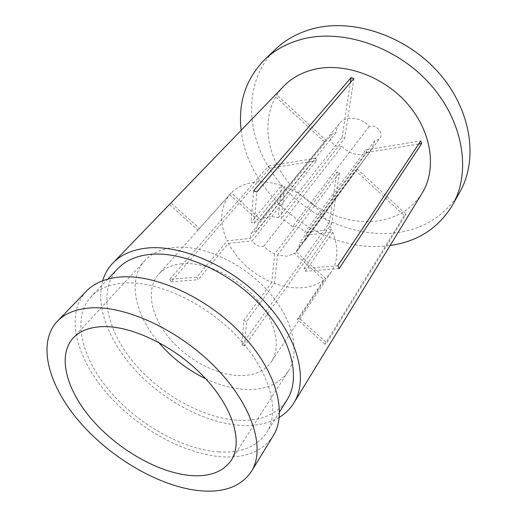 <?xml version="1.0" encoding="UTF-8"?>
<svg xmlns="http://www.w3.org/2000/svg" width="517" height="517" viewBox="0 0 517 517"><rect width="100%" height="100%" fill="white"/><g stroke="black" fill="none" stroke-linecap="round" stroke-linejoin="round"><path stroke-width="0.39" stroke-dasharray="2.58 1.94" d="M369.151 126.445L292.486 226.814L293.74 226.562C298.18 226.394 301.857 228.346 304.772 232.411L365.849 149.962L366.831 152.457L305.974 235.099L305.23 240.353L300.978 242.596L299.634 242.622L374.709 140.831L375.924 140.727L379.892 138.369C383.885 133.567 376.88 124.597 370.295 126.135L369.151 126.445C361.015 116.81 345.459 115.401 339.391 123.479C337.368 126.006 336.321 128.985 336.25 132.417L256.516 230.925L255.236 230.963L251.624 232.799L331.675 134.472L335.087 132.526L336.25 132.417M171.037 202.935L276.097 94.178L171.037 202.935L199.497 228.514L197.966 230.181L229.697 194.605C219.938 207.356 219.105 222.769 227.202 240.851L250.887 238.272L315.648 158.228L316.656 160.619L252.115 240.838C254.965 244.703 258.461 246.583 262.604 246.48L263.78 246.26L268.84 250.667L274.637 253.957L336.916 172.006L329.277 222.866L331.707 223.745L244.657 346.009L246.583 321.6L274.495 283.426C283.775 286.832 292.777 288.279 301.514 287.756C310.232 287.161 317.684 284.544 323.862 279.91L294.625 253.427L355.476 170.474L404.313 215.531L406.052 214.109L326.744 342.881L299.13 318.058L325.62 278.469L331.126 272.181C338.157 261.247 338.706 247.934 332.78 232.243L305.974 235.099M250.887 238.272C250.247 236.088 250.493 234.266 251.624 232.799M263.78 246.26L341.931 146.408L340.845 146.692C334.421 148.127 327.539 139.002 331.675 134.472M205.721 378.774C220.268 385.669 234.369 389.269 248.018 389.566C266.307 389.708 279.716 383.614 288.247 371.29C300.713 352.277 293.074 318.524 267.237 290.263C241.491 261.97 201.501 244.25 173.227 247.52C161.104 248.961 151.694 253.285 144.999 260.484C127.318 279.245 134.64 314.342 158.499 342.241M275.69 49.102C243.604 80.264 244.896 132.611 271.774 172.161C298.677 211.854 348.303 237.4 393.547 233.077C422.951 229.949 445.111 216.151 460.007 191.684M241.168 130.265C247.947 195.006 320.482 252.936 385.559 246.014L390.122 245.491M117.915 268.569C97.894 290.031 106.353 329.516 133.302 362.029C160.289 394.62 203.44 418.789 239.468 420.334C261.369 421.077 277.286 414.149 287.226 399.544M218.639 451.91C240.922 453.273 256.975 446.785 266.798 432.438C280.544 410.976 269.874 371.154 237.355 336.793C204.945 302.393 156.037 280.124 122.897 283.116C109.139 284.382 98.573 288.88 91.205 296.609C71.52 317.761 81.279 357.564 109.449 390.774C137.684 424.069 181.99 449.357 218.639 451.91M86.32 291.239C65.11 313.774 75.508 356.2 105.371 391.511C135.305 426.913 182.294 453.874 221.399 456.769C245.407 458.34 262.681 451.36 273.222 435.818M325.62 278.469L296.319 251.915L298.858 247.662L299.634 242.622M296.319 251.915L357.111 168.943L355.476 170.474M274.495 283.426L277.448 255.03L286.896 256.212L294.625 253.427M341.931 146.408C347.876 152.599 354.688 155.255 362.372 154.383C366.475 153.678 369.694 151.791 372.014 148.715L374.709 140.831M199.497 228.514L231.235 192.925L260.995 219.893L325.988 140.223L276.097 94.178M169.712 279.322L171.069 281.849L269.519 168.283L268.485 165.989L169.712 279.322L196.777 277.131L227.202 240.851M196.777 277.131L198.127 279.716L228.443 243.365C238.117 261.007 252.554 274.004 271.761 282.353L274.637 253.957M244.657 346.009L241.891 344.852L243.746 320.437L271.761 282.353M243.746 320.437L246.583 321.6M181.777 263.754C171.709 264.807 163.954 268.355 158.519 274.404C145.516 289.145 150.777 315.777 169.014 337.743C187.244 359.742 216.662 375.523 240.683 375.633C254.571 375.568 264.807 370.928 271.38 361.706C281.526 346.791 275.651 320.262 255.572 298.018C235.571 275.755 204.286 261.512 181.777 263.754M339.139 268.607L305.379 271.263L304.086 268.426L331.597 229.49C321.852 209.734 306.18 195.426 284.576 186.566L254.332 223.396L251.191 222.226L281.565 185.5C271.322 182.165 261.718 181.163 252.748 182.507C243.856 183.955 236.689 187.425 231.235 192.925M404.313 215.531L324.902 344.225L326.744 342.881M283.736 86.21C261.731 109.261 263.45 147.539 284.163 176.795C304.868 206.134 342.357 224.772 375.549 221.205C395.938 218.801 411.442 209.469 422.072 193.222M102.689 280.744C94.895 307.977 110.58 345.033 139.112 374.198C167.779 403.35 208.015 423.817 242.24 425.439C256.645 426.053 268.989 423.345 279.264 417.335M229.697 194.605L259.327 221.573C257.272 224.145 256.335 227.26 256.516 230.925M259.385 221.496L325.988 140.223M281.565 185.5L278.295 217.773C271.186 215.757 265.415 216.461 260.995 219.893M278.295 217.773L342.118 137.367L344.761 138.246L281.216 218.846L284.576 186.566M292.486 226.814C289.249 223.357 285.487 220.701 281.216 218.846M241.891 344.852L329.277 222.866M324.902 344.225L297.353 319.474L323.862 279.91M297.353 319.474L299.13 318.058M305.379 271.263L332.78 232.243M228.443 243.365L252.115 240.838M331.597 229.49L304.772 232.411M277.448 255.03L339.475 172.885L336.916 172.006M337.866 265.693L304.086 268.426M365.849 149.962L420.735 140.928M366.831 152.457L418.68 144.023M169.576 204.674L197.966 230.181M324.418 141.826L274.63 95.891M353.874 78.526L344.761 138.246M254.332 223.396L256.813 191.994M253.576 190.831L251.191 222.226M342.118 137.367L350.332 82.668M315.648 158.228L268.485 165.989M316.656 160.619L269.519 168.283M171.069 281.849L198.127 279.716M339.475 172.885L331.707 223.745M357.111 168.943L406.052 214.109M305.23 240.353L379.892 138.369M144.999 260.484L73.175 338.002M279.568 411.868L266.798 432.438M372.014 148.715L297.185 250.861M198.425 229.658L158.519 274.404M339.391 123.479L259.327 221.573M331.126 272.181L271.38 361.706M107.904 279.077L91.205 296.609M288.247 371.29L231.261 460.292"/><path stroke-width="0.78" d="M101.655 326.66C89.066 327.339 79.573 331.119 73.175 338.002C56.902 355.942 66.596 390.594 92.407 420.101C118.264 449.667 158.053 472.577 190.204 475.491C209.353 477.062 223.034 471.995 231.261 460.292C243.223 442.158 233.064 407.383 203.782 376.706C174.604 346.009 131.021 325.154 101.655 326.66M158.499 342.241C171.689 357.719 187.425 369.894 205.721 378.774M390.122 245.491C417.82 241.594 438.674 228.036 452.685 204.829L460.007 191.684C478.451 159.262 471.407 109.701 438.61 72.651C405.935 35.55 352.536 17.94 312.63 28.829C297.966 32.829 285.655 39.583 275.69 49.102L264.801 59.494C245.859 78.888 237.982 102.482 241.168 130.265M452.685 204.829C471.226 172.264 463.814 122.096 430.26 84.361C396.823 46.575 342.441 28.416 302.07 39.208C287.239 43.163 274.818 49.929 264.801 59.494M279.568 411.868L287.226 399.544C301.159 377.727 291.536 338.377 260.478 305.056C229.535 271.709 182.178 250.758 149.497 254.454C135.919 256.018 125.392 260.723 117.915 268.569L107.904 279.077M251.424 471.439L273.222 435.818C287.685 412.928 276.252 370.489 241.458 333.879C206.794 297.23 154.602 273.693 119.479 277.086C105.125 278.489 94.075 283.206 86.32 291.239L57.322 321.283C36.584 343.372 48.553 386.089 79.831 422.143C111.2 458.308 159.469 486.555 199.245 490.685C223.667 493.024 241.058 486.607 251.424 471.439C265.615 449.053 252.929 406.162 216.416 368.35C180.026 330.512 126.07 305.405 90.507 307.919C75.967 308.959 64.903 313.418 57.322 321.283M351.082 77.666L353.874 78.526L256.813 191.994L253.576 190.831L351.082 77.666L350.332 82.668M339.139 268.607L337.866 265.693L420.735 140.928L421.678 143.532L339.139 268.607M279.264 417.335C285.332 413.684 290.199 408.895 293.869 402.956L422.072 193.222C436.8 169.531 432.102 132.623 408.12 104.57C384.234 76.477 344.522 62.105 314.246 69.368C301.883 72.361 291.711 77.977 283.736 86.21L112.939 262.998C108.118 268.045 104.699 273.958 102.689 280.744M293.869 402.956C308.578 379.594 298.199 337.491 264.833 301.863C231.597 266.203 180.853 243.998 146.078 248.16C131.88 249.873 120.836 254.823 112.939 262.998M418.68 144.023L421.678 143.532"/></g></svg>
